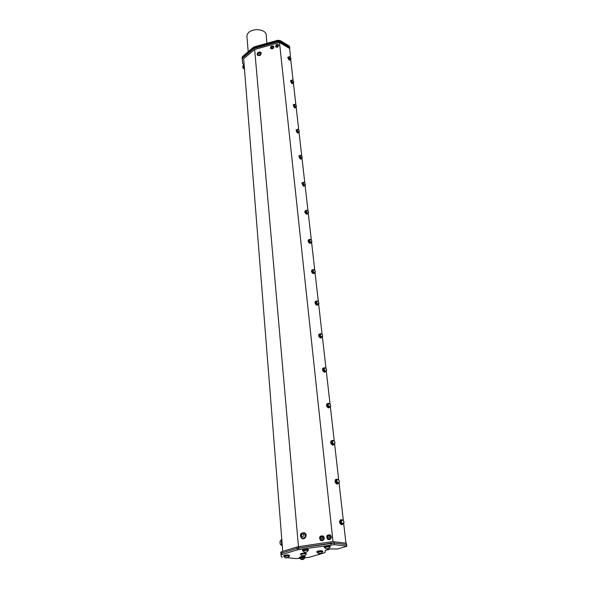 <?xml version="1.0" encoding="UTF-8"?>
<svg xmlns="http://www.w3.org/2000/svg" width="589" height="589" viewBox="0 0 589 589"><rect width="100%" height="100%" fill="white"/><g stroke="black" fill="none" stroke-linecap="round" stroke-linejoin="round"><path stroke-width="0.88" d="M266.927 43.306L266.272 36.57C267.899 27.779 247.697 27.227 246.894 36.069L247.078 38.307M345.934 543.161L343.681 523.422M343.328 520.367L339.036 482.759M338.704 479.844L334.596 443.878M334.28 441.095L330.348 406.668M330.046 404.01L326.277 371.018M325.989 368.471L322.374 336.834M322.102 334.397L318.634 304.027M318.369 301.693L315.034 272.516M314.776 270.277L311.581 242.226M311.331 240.076L308.253 213.085M308.018 211.024L305.05 185.034M304.822 183.054L301.966 158.007M301.745 156.107L298.991 131.958M298.778 130.125L296.12 106.823M295.921 105.056L293.351 82.563M293.153 80.862L290.679 59.128M290.487 57.486L289.648 47.606L280.239 42.069L280.092 40.538L277.625 40.302L277.772 41.826L280.239 42.069M290.465 59.32L290.377 59.828L289.309 59.872L287.933 57.207L288.706 57.023M288.558 59.084L289.744 59.901L291.01 58.797L290.429 57.405L289.243 56.581L287.969 57.693L288.558 59.084L289.236 58.539L290.421 59.364M290.119 60.041L289.066 60.071L287.69 57.405M293.131 82.769L293.027 83.255L291.96 83.329L290.568 80.59L291.349 80.384M291.202 82.534L292.402 83.343L293.69 82.195L293.094 80.774L291.894 79.964L290.598 81.113L291.202 82.534L291.886 81.996L293.086 82.806M292.762 83.476L291.71 83.52L290.583 80.56M295.892 107.043L295.781 107.522L294.706 107.61L293.3 104.79L294.095 104.577M293.933 106.808L295.148 107.61L296.458 106.425L295.855 104.967L294.64 104.172L293.322 105.35L293.933 106.808L294.64 106.285L295.855 107.08M295.501 107.743L294.448 107.802L293.322 104.754M298.756 132.201L297.548 132.768L296.134 129.86L296.937 129.639M296.768 131.965L298.005 132.753L299.337 131.524L298.711 130.036L297.482 129.241L296.142 130.463L296.768 131.965L297.482 131.443L298.719 132.23M298.336 132.886L297.29 132.952L296.164 129.816M301.715 158.279L300.5 158.846L299.065 155.849L299.882 155.614M299.698 158.036L300.957 158.809L302.312 157.543L301.678 156.011L300.427 155.238L299.065 156.505L299.698 158.036L300.434 157.528L301.693 158.301M301.266 158.949L300.235 159.03L298.8 156.033L299.109 155.798M303.482 182.2L302.098 183.51L302.746 185.079L304.02 185.837L305.397 184.526L304.756 182.958L303.482 182.2L302.849 183.01L304.631 185.741L303.556 185.896L302.113 182.804L302.945 182.553M304.307 185.984L303.283 186.072L301.848 182.98L302.164 182.737M307.959 213.424L306.736 213.969C305.389 213.049 304.903 211.981 305.279 210.774L306.118 210.516M305.905 213.159L307.2 213.895L308.607 212.541L307.944 210.928L306.648 210.185L305.249 211.539L305.905 213.159L306.678 212.666L307.973 213.409M307.458 214.043L306.457 214.146C305.109 213.225 304.623 212.158 305.006 210.95L305.345 210.7M311.257 242.594L310.035 243.139C308.636 242.197 308.15 241.092 308.57 239.826L309.424 239.568M309.188 242.322L310.506 243.043L311.934 241.63L311.257 239.973L309.947 239.252L308.518 240.658L309.188 242.322L309.976 241.843L311.294 242.565M310.734 243.198L309.748 243.309C308.356 242.366 307.87 241.262 308.29 239.995L308.643 239.745M314.681 272.921L313.458 273.458C312.015 272.501 311.529 271.352 311.993 270.02L312.869 269.755M312.604 272.633L313.944 273.34L315.395 271.875L314.703 270.174L313.37 269.467L311.912 270.925L312.604 272.633L313.407 272.177L314.747 272.876M314.128 273.502L313.171 273.62C311.728 272.663 311.242 271.522 311.706 270.182L312.082 269.931M318.237 304.469L317.029 304.999C315.527 304.02 315.041 302.827 315.564 301.421L316.448 301.163M316.153 304.174L317.515 304.852L318.995 303.335L318.288 301.583L316.926 300.898L315.446 302.415L316.153 304.174L316.978 303.733L318.34 304.41M317.662 305.036L316.727 305.154C315.233 304.182 314.747 302.989 315.27 301.583L315.66 301.325M321.933 337.313L320.74 337.836C319.186 336.834 318.693 335.597 319.282 334.11L320.188 333.853M319.849 337.011L321.241 337.666L322.743 336.083L322.021 334.28L320.637 333.624L319.128 335.2L319.849 337.011L320.696 336.584L322.08 337.239M321.336 337.865L320.438 337.99C318.877 336.989 318.391 335.752 318.973 334.265L319.385 334.007M325.783 371.541L324.613 372.049C322.986 371.026 322.507 369.73 323.155 368.169L324.09 367.919M323.707 371.225L325.113 371.85L326.645 370.209L325.908 368.353L324.502 367.727L322.963 369.369L323.707 371.225L324.568 370.82L325.982 371.445M325.157 372.071L324.296 372.196C322.676 371.173 322.19 369.877 322.846 368.316L323.28 368.059M329.796 407.227L328.647 407.735C326.954 406.682 326.475 405.328 327.212 403.679L328.169 403.443M327.72 406.911L329.155 407.507L330.046 407.124L330.724 405.799L329.965 403.885L328.529 403.288L327.646 403.671L326.969 404.996L327.72 406.911L328.61 406.528L330.046 407.124M329.141 407.75L328.323 407.875C326.63 406.822 326.151 405.468 326.888 403.818L327.337 403.568M333.978 444.481L332.859 444.989C331.092 443.9 330.62 442.479 331.445 440.734L332.439 440.528M331.916 444.165L333.381 444.724L334.287 444.364L334.972 442.943L334.199 440.97L332.733 440.403L331.828 440.771L331.143 442.184L331.916 444.165L332.822 443.804L334.287 444.364M333.286 444.997L332.527 445.115C330.76 444.025 330.289 442.611 331.114 440.859L331.585 440.624M338.351 483.4L337.261 483.908C335.406 482.774 334.95 481.287 335.877 479.439L336.908 479.269M336.297 483.083L337.791 483.606L338.719 483.274L339.411 481.75L338.616 479.711L337.129 479.188L336.201 479.52L335.502 481.044L336.297 483.083L337.232 482.752L338.719 483.274M337.622 483.915L336.923 484.025C335.075 482.899 334.611 481.404 335.539 479.556L336.024 479.336M280.975 553.962L281.8 553.027L297.151 548.337L334.25 543.087L334.103 541.74L346.332 543.213L346.479 544.538L334.25 543.087L346.516 544.545L346.663 546.327L337.519 549.007L330.392 548.941L325.18 550.671L325.091 552.453L324.134 552.924L309.107 557.327L299.875 558.313M346.693 546.091L334.434 544.656L334.265 543.087L330.9 543.213L298.652 548.013L298.535 546.673L297.011 546.997L297.128 548.337L298.652 548.013L298.807 549.566L334.434 544.656M297.151 548.337L297.283 549.898L298.807 549.566M297.283 549.898L281.917 554.558L281.8 553.027M282.455 557.238L281.373 556.863L281.019 555.132L281.917 554.558M287.822 557.768L295.811 558.563L299.919 558.372M305.124 557.422L305.08 556.944C303.696 556.288 301.796 556.406 299.381 557.29L299.403 557.466M289.486 555.839L289.442 555.368C288.073 554.683 286.144 554.794 283.67 555.692L283.684 555.883M308.43 550.082L308.386 549.611C306.972 548.904 305.014 549.022 302.496 549.957L302.51 550.155M322.72 551.635L322.676 551.157C321.911 550.524 320.114 550.56 317.287 551.26L316.882 551.716M330.223 546.85L330.171 546.371C329.671 545.753 327.977 545.738 325.099 546.32L324.267 546.945M300.478 554.035L300.464 553.844C302.93 552.931 304.859 552.821 306.251 553.498L306.265 553.697M346.906 546.158L346.479 544.538M289.589 46.914L280.18 41.363M277.772 41.826L254.603 48.327L254.544 47.613L277.699 41.112L280.165 41.355L289.567 46.899L289.648 47.606M289.817 47.805L289.567 46.899M243.787 64.819L242.697 63.575L242.145 58.142L253.461 48.165L253.52 48.88L242.778 57.906L242.675 56.389L242.131 58.23M242.675 56.389L253.403 47.348L253.476 48.151M253.461 48.165L254.544 47.613L254.485 46.796L253.403 47.348M254.485 46.796L277.625 40.302M280.092 40.538L289.501 46.097M242.145 58.142L242.182 59.091M284.126 556.495L287.064 555.655L289.111 556.119M289.111 556.296L287.086 555.883L284.163 556.738M288.043 557.65C286.902 557.334 286.07 557.43 285.54 557.93L288.043 557.65M289.133 556.274L289.501 556.031C288.124 555.346 286.202 555.456 283.721 556.355L284.141 556.715M299.845 558.077L304.484 557.341L304.756 557.695M303.041 559.44L303.394 559.351C303.033 558.88 302.319 558.917 301.251 559.484L303.041 559.44M304.778 557.835L305.139 557.592C303.755 556.944 301.855 557.061 299.44 557.945L299.853 558.291M282.286 545.62L281.785 545.672L281.284 539.605M281.711 545.259L281.277 540.025M280.195 544.148L279.981 541.475M244.472 69.149L243.706 64.827L244.126 64.79M243.934 68.898L243.574 65.143L242.749 66.167L242.933 68.088L244.074 68.884M304.263 532.714C300.361 532.92 299.448 534.76 301.509 538.213C304.498 540.356 307.789 534.856 304.675 532.942L304.263 532.714M301.686 537.831L301.723 537.853C303.769 538.618 305.043 537.845 305.551 535.519L304.454 533.295L302.076 533.119L300.545 535.659L301.664 537.809L302.945 538.184C304.454 538 305.301 537.094 305.492 535.482L304.395 533.259M304.778 533.016L304.852 533.06C307.966 534.974 304.675 540.474 301.693 538.331L301.597 538.272M302.628 536.689C304.307 535.725 304.329 534.79 302.702 533.892C301.023 534.849 301.001 535.784 302.628 536.689M260.051 52.001C257.886 52.178 256.944 53.113 257.246 54.821C259.587 55.837 260.853 55.108 261.052 52.627L260.051 52.001M257.437 54.541L257.503 54.674C259.491 55.557 260.596 54.932 260.809 52.804M261.141 52.819L261.199 52.936C261.001 55.418 259.734 56.146 257.393 55.13L257.305 54.939M257.511 53.275L257.452 54.563C258.645 55.484 259.756 55.189 260.802 53.695L260.736 52.671L260.051 52.171M259.697 53.054C258.726 50.323 256.775 55.616 259.697 53.054M330.031 535.268C331.379 537.963 330.613 539.163 327.742 538.869L327.69 538.839C330.083 539.391 331.025 538.39 330.532 535.835L329.98 535.232L327.756 535.246L326.829 536.859L327.742 538.869M329.472 536.211C325.651 534.444 329.398 540.702 329.472 536.211M329.141 539.583C331.452 538.501 331.821 536.954 330.238 534.937C326.807 534.576 325.901 535.997 327.536 539.207L329.141 539.583M330.348 535.018L330.385 535.048C331.968 537.065 331.607 538.611 329.288 539.693L327.58 539.237M322.905 536.321L322.905 536.321C324.281 538.994 323.53 540.201 320.659 539.951L320.622 539.922M323.427 536.903L322.86 536.292L320.674 536.314L319.731 538.007L320.615 539.922C322.978 540.444 323.921 539.436 323.427 536.903M322.36 537.278C318.568 535.519 322.279 541.77 322.36 537.278M322.028 540.65C324.355 539.553 324.716 538 323.118 535.99C319.694 535.673 318.804 537.102 320.453 540.29L322.028 540.65M323.221 536.064L323.273 536.1C324.87 538.11 324.51 539.664 322.183 540.754L320.512 540.327M278.538 45.073C278.737 46.089 278.17 46.73 276.837 46.987L275.799 46.406L276.801 46.899C278.148 46.634 278.715 45.986 278.487 44.963L277.949 44.55M275.888 45.382L275.851 46.516M276.182 45.22C277.176 47.311 278.391 43.085 276.182 45.22M277.331 47.127L278.766 44.911C276.867 44.035 275.807 44.617 275.608 46.649L277.331 47.127M278.847 45.081L277.463 47.415L275.659 46.774M342.931 524.1L341.863 524.615C339.919 523.43 339.478 521.861 340.523 519.91L341.598 519.785M340.884 523.798L343.358 523.967L344.057 522.333L343.24 520.227L341.73 519.748L340.773 520.05L340.067 521.685L340.884 523.798L341.841 523.488L343.358 523.967M342.15 524.615L341.517 524.725C339.573 523.54 339.131 521.972 340.177 520.021L340.67 519.815M273.406 46.502C273.208 48.202 272.317 48.688 270.734 47.952L270.675 47.849C271.86 48.637 272.781 48.313 273.465 46.892L272.817 45.986M270.763 46.825L270.734 47.952M272.552 46.516C271.073 44.712 270.741 48.858 272.552 46.516M273.738 47.135L273.635 46.34C271.728 45.471 270.682 46.06 270.491 48.092C271.72 48.99 272.803 48.673 273.738 47.135M273.716 46.502L273.87 47.422C272.943 48.961 271.86 49.277 270.623 48.372L270.55 48.217M297.128 548.337L281.778 553.027L281.675 551.702L280.813 552.143L280.879 553.564M281.675 551.702L297.011 546.997M298.535 546.673L330.76 541.865L331.084 544.781M334.103 541.74L330.76 541.865M346.693 544.582L346.332 543.213M280.99 554.131L280.916 553.461L281.778 553.027M282.742 551.378L243.647 58.723L254.654 49.483L279.495 42.526L289.449 48.379M253.52 48.88L254.603 48.327M242.197 58.848L242.778 57.906M332.999 541.689L279.495 42.526M298.461 546.68L254.654 49.483M341.73 519.748L341.024 521.375L340.067 521.685M341.024 521.375L341.841 523.488M342.607 519.947L341.495 520.521L341.554 522.399L342.724 523.695L343.829 523.113L343.77 521.236L342.607 519.947M302.974 550.781L306.633 549.883L308.047 550.369M308.062 550.538L306.655 550.119L303.011 551.024L302.496 549.957M306.854 552.011L304.439 552.239L306.854 552.011M308.069 550.538L308.445 550.281C307.038 549.574 305.073 549.692 302.555 550.634M317.338 552.327L320.372 551.459L322.352 551.915M322.33 552.114L320.394 551.687L317.375 552.57L316.867 551.532M321.292 553.469C320.166 553.145 319.334 553.248 318.796 553.763L321.292 553.469M322.367 552.07L322.743 551.819C321.977 551.194 320.18 551.223 317.353 551.922L316.926 552.195M324.738 547.571L324.723 547.402C326.888 546.57 328.596 546.459 329.84 547.071L329.847 547.137M330.245 547.041C329.744 546.43 328.051 546.415 325.172 546.997L324.318 547.424L326.144 548.992M328.802 548.646L329.862 547.299C328.618 546.695 326.917 546.806 324.745 547.637L324.723 547.718M326.107 548.963L328.412 548.889C328.36 548.359 327.587 548.388 326.107 548.963M300.464 553.844L300.5 554.234C302.967 553.321 304.896 553.204 306.287 553.881L306.155 553.888C305.669 553.321 304.079 553.307 301.377 553.851L300.648 554.404M306.177 554.161L305.36 553.756L301.406 554.124L300.684 554.683M304.668 555.552C302.908 555.552 302.047 555.744 302.061 556.126L304.83 555.957L304.668 555.552M337.129 479.188L336.437 480.705L335.502 481.044M336.437 480.705L337.232 482.752M337.99 479.409L336.901 479.902L336.952 481.692L338.093 482.973L339.183 482.465L339.131 480.683L337.99 479.409M332.733 440.403L332.049 441.824L331.143 442.184M332.049 441.824L332.822 443.804M333.58 440.638L332.505 441.065L332.549 442.766L333.668 444.04L334.743 443.605L334.699 441.905L333.58 440.638M328.529 403.288L327.852 404.606L326.969 404.996M327.852 404.606L328.61 406.528M329.361 403.539L328.301 403.899L328.338 405.519L329.435 406.778L330.495 406.41L330.451 404.79L329.361 403.539M324.502 367.727L322.963 369.369M323.825 368.957L324.568 370.82M325.312 367.985L324.274 368.287L324.303 369.84L325.386 371.085L326.424 370.776L326.387 369.229L325.312 367.985M320.637 333.624L319.128 335.2M319.974 334.773L320.696 336.584M321.439 333.904L320.409 334.147L320.438 335.627L321.491 336.856L322.522 336.606L322.485 335.134L321.439 333.904M316.926 300.898L315.446 302.415M316.271 301.973L316.978 303.733M317.714 301.185L316.705 301.384L316.727 302.798L317.765 304.012L318.774 303.814L318.745 302.4L317.714 301.185M313.37 269.467L311.912 270.925M312.715 270.469L313.407 272.177M314.136 269.762L313.142 269.909L313.164 271.264L314.18 272.471L315.174 272.317L315.152 270.962L314.136 269.762M309.947 239.252L308.518 240.658M309.299 240.187L309.976 241.843M310.697 239.554L309.718 239.657L309.733 240.953L310.734 242.145L311.714 242.042L311.699 240.746L310.697 239.554M306.648 210.185L305.249 211.539M306.015 211.053L306.678 212.666M307.392 210.494L306.427 210.553L306.442 211.797L307.421 212.982L308.386 212.916L308.371 211.672L307.392 210.494M302.849 183.01L302.098 183.51M303.497 184.585L302.746 185.079M304.211 182.516L303.261 182.538L303.269 183.731L304.233 184.902L305.183 184.872L305.168 183.68L304.211 182.516M300.427 155.238L299.065 156.505M299.801 155.989L300.434 157.528M301.141 155.562L300.206 155.548L300.213 156.696L301.156 157.852L302.091 157.859L302.083 156.711L301.141 155.562M297.482 129.241L296.142 130.463M296.863 129.948L297.482 131.443M298.189 129.573L297.261 129.528L297.261 130.625L298.196 131.774L299.116 131.811L299.116 130.714L298.189 129.573M294.64 104.172L293.322 105.35M294.029 104.82L294.64 106.285M295.332 104.503L294.419 104.43L294.419 105.483L295.332 106.616L296.245 106.69L296.245 105.63L295.332 104.503M291.894 79.964L290.598 81.113M291.29 80.575L291.886 81.996M292.578 80.303L291.68 80.2L291.68 81.216L292.578 82.335L293.477 82.438L293.477 81.422L292.578 80.303M289.243 56.581L287.969 57.693M288.647 57.148L289.236 58.539M289.921 56.927L289.03 56.802L289.03 57.774L289.913 58.885L290.797 59.01L290.804 58.031L289.921 56.927M280.901 553.594L281.019 555.096M281.056 555L280.938 553.461M242.153 58.083L242.094 57.332M248.197 51.736L246.894 36.069M284.104 556.634L285.466 557.901M288.065 557.592L289.044 556.362M283.721 556.355L283.67 555.692M299.823 558.217L301.178 559.454M303.733 559.145L304.69 557.923M299.44 557.945L299.381 557.29M281.262 539.605L281.8 539.553M281.086 540.076L279.959 541.527M280.18 544.118L281.527 545.289M302.076 533.119L300.545 535.659M260.367 52.311C258.74 51.78 257.717 52.377 257.297 54.078M327.911 535.151L326.829 536.859M320.85 536.204L319.731 538.007M278.192 44.668C276.896 44.219 276.064 44.676 275.696 46.038M273.06 46.097C271.765 45.655 270.933 46.111 270.579 47.473M280.916 553.461L280.813 552.143M302.952 550.921L304.351 552.202M306.994 551.871L307.981 550.627M317.324 552.475L318.715 553.726M321.322 553.395L322.286 552.158M324.318 547.424L324.252 546.754M300.626 554.566L302.024 556.104M305.154 555.721L306.118 554.227"/></g></svg>
